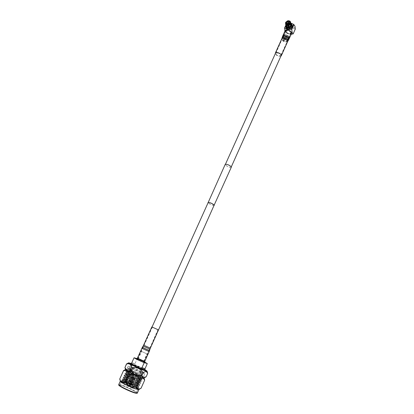 <?xml version="1.0" encoding="UTF-8"?>
<svg xmlns="http://www.w3.org/2000/svg" width="414" height="414" viewBox="0 0 414 414"><rect width="100%" height="100%" fill="white"/><g stroke="black" fill="none" stroke-linecap="round" stroke-linejoin="round"><path stroke-width="0.31" stroke-dasharray="2.07 1.55" d="M214.1 205.246C212.548 205.406 210.617 204.645 208.32 202.969L208.159 202.575M138.079 358.788L144.077 361.582L138.079 358.788M231.322 167.189C229.615 167.582 227.612 166.826 225.314 164.922L225.185 164.43M214.012 205.447C211.989 205.225 210.048 204.387 208.18 202.922L208.066 202.777M285.624 31.48L285.629 30.765C287.502 29.689 289.345 30.279 291.156 32.546L291.145 33.244C289.282 34.326 287.44 33.736 285.624 31.48M225.449 164.963L225.33 164.493C226.97 164.12 228.88 164.844 231.064 166.666L231.178 167.121C229.547 167.499 227.638 166.775 225.449 164.963M140.584 371.943C138.7 371.508 131.564 368.149 131.973 367.901L132.47 367.942C134.405 368.413 141.428 371.715 141.055 371.979L140.584 371.943M129.38 383.235L128.231 382.686L129.38 383.235M131.119 376.429L132.263 376.973L131.119 376.429M130.084 383.38L128.935 382.836L130.084 383.38M131.812 376.595L132.956 377.138L131.812 376.595M131.6 384.047L130.457 383.499L131.6 384.047M133.329 377.257L134.472 377.801L133.329 377.257M132.428 384.57L131.274 384.021L132.428 384.57M134.152 377.765L135.3 378.308L134.152 377.765M131.73 384.425L130.576 383.871L131.73 384.425M133.458 377.604L134.612 378.148L133.458 377.604M130.203 383.752L129.049 383.204L130.203 383.752M131.937 376.937L133.091 377.48L131.937 376.937M128.956 385.274L130.11 385.822L128.956 385.274M130.845 384.026L129.696 383.478L130.845 384.026M129.339 386.645L128.759 386.376L129.339 386.645M132.475 384.854C130.296 384.13 128.764 383.4 127.869 382.66L128.143 382.66C130.322 383.385 131.854 384.114 132.739 384.849L132.475 384.854M132.532 384.725C130.353 384.001 128.821 383.271 127.926 382.531L128.2 382.531C130.379 383.255 131.911 383.985 132.796 384.72L132.532 384.725M128.242 382.81L129.391 383.359L128.242 382.81M128.945 382.96L130.094 383.509L128.945 382.96M130.467 383.628L131.611 384.171L130.467 383.628M131.285 384.145L132.433 384.694L131.285 384.145M130.586 384.001L131.74 384.549L130.586 384.001M129.059 383.333L130.213 383.881L129.059 383.333M146.727 353.799L141.583 351.424L146.727 353.799M143.347 361.339L138.193 358.938L143.347 361.339M131.341 371.958L126.663 369.505L127.559 369.707C130.684 370.701 141.852 376.14 142.84 377.64L142.954 377.966L142.043 378.054C138.473 377.604 125.116 371.643 125.815 371.379L126.715 371.57C129.841 372.538 140.983 377.966 141.997 379.503L142.116 379.845L141.2 379.948C137.614 379.524 124.252 373.547 124.966 373.257L125.872 373.433C129.002 374.38 140.113 379.793 141.153 381.372L141.277 381.729L140.356 381.843C136.755 381.444 123.388 375.457 124.112 375.136L125.023 375.301C128.159 376.222 139.239 381.625 140.31 383.24L140.434 383.618L139.508 383.737C135.895 383.369 122.523 377.366 123.258 377.019L124.174 377.175C127.315 378.07 138.364 383.457 139.461 385.113L139.596 385.506L138.659 385.641C135.031 385.299 121.654 379.281 122.404 378.903L123.325 379.048C126.472 379.917 137.489 385.294 138.612 386.986L138.752 387.395L137.81 387.54C134.167 387.23 120.784 381.196 121.55 380.792L122.477 380.921C125.628 381.77 136.615 387.131 137.764 388.86L137.909 389.289L136.962 389.45L131.916 388.032C125.349 385.237 121.695 383.26 120.95 382.106L121.944 382.096C125.452 382.727 137.515 388.399 137.733 389.527L137.8 389.527C138.695 388.508 125.959 382.106 122.373 381.154L121.488 381.144C121.907 382.019 134.327 387.499 137.707 387.778L138.649 387.633C139.528 386.645 126.793 380.259 123.222 379.281L122.342 379.245C122.725 380.078 135.176 385.569 138.555 385.879L139.487 385.739C140.356 384.782 127.631 378.412 124.071 377.408L123.196 377.351C123.548 378.142 136.03 383.643 139.404 383.975L140.33 383.85C141.184 382.919 128.464 376.564 124.919 375.534L124.045 375.462C124.366 376.207 136.879 381.718 140.248 382.081L141.174 381.967C142.012 381.066 129.292 374.722 125.763 373.666L124.893 373.573C125.183 374.272 137.727 379.798 141.091 380.181L142.012 380.083C142.84 379.208 130.125 372.879 126.606 371.803L125.742 371.684C126.001 372.346 138.576 377.878 141.935 378.292L142.851 378.199C143.663 377.356 130.953 371.042 127.45 369.94L126.591 369.805C126.813 370.416 139.42 375.964 142.778 376.398L143.684 376.321C144.486 375.508 131.781 369.205 128.293 368.077L127.434 367.927L132.087 370.297L131.341 371.958L132.201 371.379L132.087 370.297M129.106 366.286C132.703 367.166 145.516 373.19 144.853 373.697L144.01 373.635C140.6 372.854 127.388 366.649 128.164 366.199L129.106 366.286M120.5 385.284C124.247 385.91 137.106 392.074 136.315 392.87L135.414 392.922C131.849 392.41 118.585 386.06 119.501 385.315L120.5 385.284M136.604 358.514L137.215 358.7L134.964 363.683L131.828 362.685M131.336 363.668L132.071 363.756C134.907 364.486 145.159 369.288 144.641 369.65M130.244 363.627L131.088 363.72C134.333 364.553 145.982 370.018 145.397 370.432M144.32 361.375L137.448 358.177L144.32 361.375M136.258 358.653L136.713 358.741C138.504 359.248 145.112 362.307 145.123 362.633M147.539 354.187L140.677 351.02L147.539 354.187M145.562 370.054C142.333 368.149 133.986 364.398 130.42 363.244M147.648 373.34L146.064 376.657C143.456 377.454 141.691 376.409 140.77 373.526L142.266 370.178C144.833 369.34 146.603 370.37 147.575 373.257M142.266 370.178L141.252 369.676L139.756 373.024C135.802 373.48 132.661 372.098 130.332 368.869L131.843 365.526C135.797 365.076 138.933 366.462 141.252 369.676M131.843 365.526L130.886 365.153L129.375 368.501L126.529 369.35L124.94 367.347M127.217 363.549L129.344 363.145L130.886 365.153M144.041 377.961L144.072 377.847C144.056 376.916 130.462 370.556 126.591 369.661L125.52 369.635M129.375 368.501L130.332 368.869M139.756 373.024L140.77 373.526M144.657 380.088L140.962 388.135C138.364 388.896 136.615 387.794 135.714 384.839L139.306 376.802C141.867 375.99 143.627 377.05 144.589 379.98M139.306 376.802L138.292 376.295L134.695 384.327C130.72 384.797 127.564 383.411 125.225 380.171L128.852 372.145C132.822 371.684 135.968 373.071 138.292 376.295M128.852 372.145L127.89 371.777L124.257 379.814L121.359 380.751L119.724 378.826M124.236 370.219L126.322 369.811L127.89 371.777M120.303 381.154L121.416 381.071C125.545 381.827 139.787 388.627 138.944 389.45L138.892 389.507M124.257 379.814L125.225 380.171M134.695 384.327L135.714 384.839M131.916 388.032L136.63 388.881L137.262 388.192L136.335 387.09L137.127 387.892L136.372 387.959C132.299 387.333 122.409 382.619 121.975 381.837L122.715 381.755C125.556 382.319 137.665 388.223 137.686 389.383L136.858 389.688M136.791 387.975L137.163 387.814C138.043 386.681 123.124 379.612 123.144 380.368L123.181 380.45C123.501 381.19 135.616 386.386 137.639 386.076L138.007 385.92C138.871 384.818 123.967 377.754 123.998 378.484L124.034 378.556C124.324 379.26 136.517 384.482 138.499 384.182L138.85 384.032C139.699 382.96 124.805 375.902 124.852 376.6L124.883 376.662C125.147 377.33 137.412 382.583 139.358 382.288L139.694 382.143C140.527 381.103 125.644 374.049 125.706 374.717L125.732 374.779C125.965 375.4 138.307 380.683 140.211 380.394L140.532 380.259C141.355 379.25 126.482 372.202 126.555 372.838L126.58 372.89C126.787 373.48 139.202 378.789 141.065 378.51L141.371 378.38C142.178 377.402 127.315 370.359 127.403 370.965L127.429 371.011C127.605 371.555 140.098 376.9 141.914 376.621L142.209 376.502C143.006 375.555 128.149 368.517 128.252 369.091L132.304 371.146M136.335 387.09C133.65 384.844 123.869 380.404 123.124 380.58L123.041 380.606C122.358 381.056 137.738 387.576 137.903 386.159L137.779 385.781C136.61 384.032 124.769 378.479 123.967 378.691L123.895 378.717C123.227 379.136 138.592 385.651 138.747 384.27L138.623 383.907C137.479 382.194 125.566 376.6 124.816 376.812L124.749 376.833C124.096 377.221 139.451 383.731 139.585 382.381L139.471 382.034C138.348 380.352 126.363 374.727 125.659 374.934L125.597 374.955C124.961 375.312 140.305 381.817 140.429 380.497L140.315 380.166C139.218 378.52 127.16 372.859 126.503 373.055L126.451 373.076C125.825 373.402 141.153 379.902 141.267 378.613L141.158 378.298C140.082 376.688 127.957 370.991 127.346 371.182L127.3 371.198C126.689 371.498 142.007 377.992 142.106 376.735L142.002 376.435C140.951 374.856 128.749 369.128 128.19 369.314L132.201 371.379M134.964 363.683L131.781 362.788M131.45 363.409C134.193 364.196 142.349 367.865 144.755 369.391M137.215 358.7L144.972 362.214M285.945 27.469L285.857 26.838C285.696 23.805 291.451 22.294 292.237 25.176M291.823 24.39C289.101 22.848 287.104 23.577 285.831 26.574M292.056 25.145L290.245 23.686C287.419 23.712 286.027 24.928 286.074 27.324M285.908 24.923L286.571 23.8L288.216 22.822L288.31 23.106L288.501 22.749L289.572 22.666L290.814 23.039M288.501 22.749L289.81 22.698L290.819 23.132M286.586 24.079L287.466 26.822L286.462 24.09M286.7 24.162L287.083 25.352L286.928 24.281M287.953 22.48L288.465 24.1L288.749 24.028L288.237 22.403M289.671 24.369C287.937 24.395 287.104 25.14 287.171 26.599L288.248 27.469C289.976 27.448 290.814 26.708 290.757 25.249L289.671 24.369M286.209 25.244L288.413 25.611M288.103 21.823L289.955 22.18L290.4 23.603L288.553 23.241L288.103 21.823L287.999 21.357L289.2 21.337L290.183 21.782L289.955 22.18M287.999 21.357L287.818 20.772M289.163 27.06L289.396 28.043M291.653 26.248L290.509 26.025L291.565 25.968M291.389 23.701L290.411 24.478L291.213 23.541M288.749 24.028L288.589 23.034M288.31 23.106L288.465 24.1M285.971 24.612L286.654 23.712L288.216 22.822M287.192 25.114L286.058 24.892M285.95 25.13L287.083 25.352M287.29 26.656L286.41 27.355M286.488 27.598L287.466 26.822M289.795 22.92L290.235 24.317M290.411 24.478L289.847 22.672M289.826 23.241L290.623 25.787M290.509 26.025L289.65 23.277M288.361 24.297L289.236 27.039M286.498 25.233L286.654 25.518M288.403 25.559L286.55 25.192M290.887 24.291L290.747 23.629M288.47 22.729L288.553 23.241M290.809 23.277L290.4 23.603M287.999 22.459L288.185 22.801M286.095 24.462L286.679 24.576L286.224 23.163L287.818 21.895M288.268 23.319L286.679 24.576M286.509 25.445L286.074 24.524L286.115 23.401L286.529 25.932M286.571 24.814L285.986 24.7M288.791 26.62L288.304 26.315L289.277 25.228L289.619 25.523L289.034 26.558M290.354 24.426L290.561 24.1M290.669 23.862L290.478 24.24M290.576 23.764L290.178 21.357M290.054 21.357L290.183 21.782M290.286 24.214L288.687 25.482M290.131 22.346L290.395 23.971M286.224 23.163L285.701 22.485M285.546 22.579L286.115 23.401M286.374 25.031L286.038 25.078M288.698 25.533L290.349 24.224M290.457 23.986L290.183 22.304M290.359 21.942L290.731 22.568M290.012 22.139L288.092 21.771M287.808 21.844L286.167 23.153M286.053 23.391L286.322 25.073M285.841 22.925L287.714 21.435M285.66 24.421L285.732 23.163M289.169 25.466L288.755 26.372L289.169 25.466M283.414 36.147L284.221 34.843C286.214 34.698 287.818 35.418 289.029 37.006L289.143 37.27C290.038 39.656 284.076 38.471 283.414 36.147M288.827 36.691L288.734 36.473C287.746 35.18 286.441 34.59 284.816 34.709L284.159 35.18L284.159 35.775C285.701 37.669 287.254 38.166 288.822 37.27L288.827 36.691M290.721 32.463C289.195 30.553 287.642 30.051 286.064 30.962L286.053 31.562C287.585 33.467 289.138 33.964 290.711 33.053L290.721 32.463M283.166 36.096C285.225 38.621 287.3 39.283 289.386 38.093L289.396 37.322C288.884 35.283 283.735 33.617 283.171 35.304L283.166 36.096M285.277 31.412C287.321 33.953 289.391 34.616 291.487 33.394L291.503 32.613C291.001 30.558 285.862 28.902 285.287 30.61L285.277 31.412L286.679 33.032L288.755 33.964C290.768 34.326 291.684 33.876 291.503 32.613C290.825 30.031 284.252 28.778 285.277 31.412M285.696 25.435L286.892 23.127L285.676 25.818M288.103 27.676L285.914 32.535L286.229 32.758L288.418 27.898L287.704 24.793L286.685 23.256M284.884 31.045L285.914 32.535M286.229 32.758L288.941 34.02L291.244 34.217M295.322 29.047L292.061 27.852L288.418 27.898M295.115 29.171L292.931 34.057M291.006 23.163L286.892 23.127M290.576 23.07C288.413 22.806 287.456 23.381 287.704 24.793C288.382 26.279 289.836 27.298 292.061 27.852C294.209 28.126 295.177 27.562 294.959 26.154L292.884 23.945L290.576 23.07M153.32 327.583L157.915 329.663L153.32 327.583M152.047 327.019L158.298 329.829L144.077 361.582M137.391 358.151L144.75 361.458M139.052 358.731L144.144 361.184L139.052 358.731M277.908 52.956C279.89 53.623 280.842 54.482 280.754 55.528L278.705 55.9C276.728 55.233 275.781 54.374 275.864 53.328L277.908 52.956M280.873 56.175L278.788 56.216C276.93 55.652 275.771 54.803 275.305 53.67M291.591 33.441C291.192 34.134 290.276 34.336 288.848 34.046C286.25 33.192 285.029 32.033 285.184 30.564M287.989 30.294C290.173 31.014 291.197 31.981 291.068 33.208L288.775 33.715C286.602 33.001 285.577 32.028 285.707 30.802L287.989 30.294M126.461 381.258L125.939 381.258C125.478 381.62 132.64 385.03 134.576 385.367L135.073 385.362C135.497 384.984 128.454 381.625 126.461 381.258M134.162 385.553C131.828 385.123 123.822 381.061 126.586 381.713C128.93 382.158 136.806 386.143 134.162 385.553M137.381 392.964C138.25 392.084 123.998 385.253 119.837 384.549L118.72 384.58M118.916 384.989L119.962 385.004C124.981 385.874 141.479 394.294 135.968 393.207M144.636 346.751L149.345 348.966L144.636 346.751M145.143 345.737L149.744 347.895L145.143 345.737M143.611 345.141L150.344 348.169M143.12 346.068L149.977 349.152M142.328 347.367L149.532 350.606M141.831 348.298L149.164 351.595M147.539 350.979L142.432 348.572L147.539 350.979M147.901 350.084L142.882 347.719L147.901 350.084M284.692 37.819C286.804 38.538 287.746 39.459 287.513 40.577L285.448 40.934C283.523 40.313 282.56 39.449 282.555 38.347L284.692 37.819M284.34 38.657C286.317 39.314 287.249 40.184 287.145 41.271L285.08 41.695C283.114 41.043 282.182 40.174 282.286 39.087L284.34 38.657M287.673 41.503C287.311 42.124 286.472 42.3 285.158 42.021C282.767 41.229 281.634 40.168 281.758 38.844M287.999 40.888L285.494 41.322C283.171 40.567 282.006 39.527 282.001 38.191M288.625 39.904L285.991 40.36C283.549 39.568 282.327 38.471 282.322 37.069M289.065 39.082C288.672 39.765 287.761 39.956 286.333 39.661C283.73 38.797 282.498 37.643 282.643 36.194M286.25 39.33C284.076 38.611 283.047 37.648 283.171 36.437L285.448 35.951C287.632 36.675 288.661 37.638 288.537 38.849L286.25 39.33M285.945 39.972C283.906 39.314 282.881 38.398 282.876 37.224C283.14 36.598 283.9 36.406 285.148 36.66C287.394 37.42 288.387 38.398 288.139 39.589L285.945 39.972M152.041 327.029L137.743 358.736M285.629 30.765L275.75 52.681M225.449 164.234L225.33 164.493M291.145 33.244L281.318 55.181M231.291 166.863L231.178 167.121M141.055 371.979L135.073 385.362L134.239 385.579C132.045 384.963 129.561 383.881 126.787 382.329C125.923 381.749 125.644 381.392 125.939 381.258L131.973 367.901M132.263 376.973L129.391 383.359M132.956 377.138L130.094 383.509M134.472 377.801L131.611 384.171M135.3 378.308L132.433 384.694M134.612 378.148L131.74 384.549M133.091 377.48L130.213 383.881M131.869 376.931L128.992 383.333M133.391 377.599L130.519 384.001M134.084 377.759L131.217 384.145M133.261 377.257L130.4 383.628M131.745 376.59L128.878 382.96M131.052 376.429L128.174 382.815M128.759 386.376L129.696 383.478M129.37 386.65L130.912 384.026M143.622 361.381L146.996 353.856M144.853 373.697L143.684 376.321M137.748 389.657L136.315 392.87M120.95 382.106L119.501 385.315M140.677 351.02L137.448 358.177M121.98 381.656L121.054 382.029M137.117 387.789L137.262 388.192M127.434 367.927L128.273 369.133M143.379 376.45L141.914 376.621M126.591 369.805L127.429 371.011M142.525 378.334L141.065 378.51M125.742 371.684L126.58 372.89M141.671 380.223L140.211 380.394M124.893 373.573L125.732 374.779M140.817 382.112L139.358 382.288M124.045 375.462L124.883 376.662M139.958 384.006L138.499 384.182M123.196 377.351L124.034 378.556M139.099 385.905L137.639 386.076M122.342 379.245L123.181 380.45M138.24 387.804L136.78 387.98M121.488 381.144L121.975 381.837M137.764 388.86L137.05 387.835M121.664 380.751L123.124 380.58M138.612 386.986L137.779 385.781M122.513 378.867L123.967 378.691M139.461 385.113L138.623 383.907M123.356 376.983L124.816 376.812M140.31 383.24L139.471 382.034M124.2 375.105L125.659 374.934M141.153 381.372L140.315 380.166M125.044 373.231L126.503 373.055M141.997 379.503L141.158 378.298M125.887 371.358L127.346 371.182M142.84 377.64L142.002 376.435M126.731 369.485L128.19 369.314M147.896 354.265L144.709 361.474M128.164 366.199L127.408 367.87M138.193 358.938L141.583 351.424M287.171 26.599L286.172 23.51M290.757 25.249L289.79 22.144M290.442 22.873L290.711 23.738M286.074 24.524L286.338 25.337M287.699 24.416L288.304 26.315M289.619 25.523L289.107 23.898M289.339 25.616L288.47 22.868M288.584 26.222L287.709 23.479M284.816 34.709L284.221 34.843M288.734 36.473L289.029 37.006M284.159 35.18L286.064 30.962M289.386 38.093L291.487 33.394M283.171 35.304L285.287 30.61M288.822 37.27L290.711 33.053M286.679 33.032L286.11 32.675M144.144 361.184L157.915 329.663M152.424 327.195L137.991 358.421M291.068 33.208L280.754 55.528M275.864 53.328L285.707 30.802"/><path stroke-width="0.62" d="M152.041 327.029L208.159 202.575C209.722 202.42 211.652 203.186 213.95 204.863L214.1 205.246L158.51 329.932L152.047 327.019M208.066 202.777L225.185 164.43C226.908 164.037 228.911 164.798 231.203 166.707L231.322 167.189L214.012 205.447M208.014 202.508C209.655 202.348 211.683 203.15 214.09 204.914L214.245 205.313M131.828 362.685L134.064 357.748L136.604 358.514M145.066 368.693L147.28 363.57L144.217 362.664L141.94 367.756L145.066 368.693L144.641 369.65L143.968 369.583C141.246 368.915 130.741 363.994 131.336 363.668L131.766 362.716M144.217 362.664C138.949 360.454 135.564 358.819 134.064 357.748M130.42 363.244L128.614 362.84C127.031 362.985 142.24 370.163 146.152 371.104L147.068 371.13L145.562 370.054L144.802 369.992C141.712 369.236 129.732 363.627 130.415 363.259L131.45 363.409M144.755 369.391L145.562 370.064L145.397 370.432L144.636 370.359C141.541 369.614 129.561 363.999 130.244 363.627L130.415 363.259M144.709 361.474L145.123 362.633L144.677 362.597C142.794 362.074 135.523 358.669 136.258 358.653L137.407 358.193M147.663 373.402L146.214 371.42L143.456 372.305L141.914 375.762L143.404 377.728L145.169 377.382L146.152 376.807L147.658 373.387M125.52 369.635L125.525 369.666C125.416 370.546 139.487 377.118 143.13 377.878L144.041 377.961M136.703 387.442L138.24 389.331L141.039 388.311L144.672 380.135L143.197 378.199L140.403 379.141L136.703 387.442L135.714 387.08L139.425 378.774L140.403 379.141M138.892 389.507L137.965 389.486C134.26 388.896 120.262 382.313 120.314 381.19L120.303 381.154M141.94 367.756L145.035 368.605M128.63 373.966L129.675 374.489L125.928 382.79L124.883 382.262L128.63 373.966C127.745 371.016 126.027 369.966 123.465 370.809L119.755 378.981L123.465 370.809M139.425 378.774C137.044 375.451 133.794 374.018 129.675 374.489M125.928 382.79C128.324 386.133 131.59 387.566 135.714 387.08M123.429 370.67L125.504 369.578M119.755 378.981C120.572 381.956 122.285 383.048 124.883 382.262M141.914 375.762L140.936 375.389L142.483 371.932C140.108 368.615 136.868 367.187 132.765 367.642L131.202 371.104C133.587 374.432 136.832 375.86 140.936 375.389M131.202 371.104L130.162 370.587L131.719 367.13C130.819 364.227 129.09 363.207 126.529 364.072L124.981 367.477C125.825 370.38 127.553 371.415 130.162 370.587M124.981 367.477L126.482 363.953L128.594 362.85M131.719 367.13L132.765 367.642M142.483 371.932L143.456 372.305M144.972 362.214L147.28 363.57M288.299 22.718L287.88 23.629L288.299 22.718M287.813 23.655L288.325 22.553L287.813 23.655M292.237 25.161L292.351 25.859C292.522 28.897 286.767 30.413 285.971 27.552L285.945 27.469M285.831 26.574L285.939 27.453C286.736 30.315 292.491 28.799 292.32 25.761L291.823 24.39M290.747 23.629L291.301 23.422L291.756 24.178L291.761 26.01L289.112 28.116L286.312 27.433L285.784 26.429L285.857 24.85M286.074 27.324L287.885 28.825C290.747 28.794 292.139 27.567 292.056 25.145L291.777 24.245M290.814 23.039L291.166 23.386M289.019 27.836L288.077 24.374L286.467 24.084L286.203 22.604L286.7 24.162M286.928 24.281L286.312 22.366L287.595 21.347L287.953 22.48M288.237 22.403L287.88 21.274L288.698 21.264L289.37 21.559L289.795 22.92M288.072 24.395L286.467 24.084L286.022 24.659L288.211 25.088M286.022 24.659L286.209 25.244L287.192 25.689L288.392 25.668M289.37 21.559L289.717 21.197L287.818 20.772L289.013 20.747L290.054 21.357M288.077 24.374L289.112 28.116M291.565 25.963L291.316 25.746L289.22 27.412L289.303 27.759M291.078 23.365L291.673 25.725M290.819 23.132L291.125 23.256M288.936 27.484L286.498 27.003L286.395 27.319M286.224 27.153L285.908 24.923M289.847 22.672L289.546 21.725L289.826 23.241M289.733 23.225L288.361 24.297L288.677 25.596L290.561 24.1L290.38 23.515L289.733 23.225L288.356 24.317M288.113 24.674L286.193 24.302M286.654 25.518L287.005 26.605L288.853 26.967M287.005 26.605L286.498 27.003M289.22 27.412L289.138 26.894L290.731 25.627L291.316 25.746M291.43 25.502L290.84 25.389L290.711 23.738M286.328 26.843L286.83 26.439L286.509 25.445M286.338 25.337L286.83 26.439M288.718 25.58L289.138 26.894M290.731 25.627L290.354 24.426M290.478 24.24L290.84 25.389M289.759 23.034L290.488 23.277L290.669 23.862L290.566 22.04M289.546 21.725L289.847 22.987M290.488 23.277L290.55 21.983L290.178 21.357L289.619 21.58M289.717 21.197L290.002 21.192M287.88 21.274L289.443 21.414M287.595 21.347L287.999 22.459M287.797 20.829L287.844 21.109M286.312 22.366L287.559 21.181M285.701 22.485L286.183 22.273M286.203 22.604L285.546 22.579L285.66 24.421M286.41 23.914L286.074 22.516M285.676 24.478L286.038 25.078L285.846 24.493L286.297 23.919M288.387 22.408L287.409 23.505L287.751 23.8L288.729 22.708L288.387 22.408M290.38 23.515L288.496 25.011M290.054 23.287L288.403 24.602M289.893 21.362L290.167 23.049M285.655 22.34L287.533 20.85M285.862 22.216L287.513 20.902M285.846 24.493L285.489 23.898M286.022 24.136L285.753 22.454M291.244 34.217L293.138 33.938L292.144 32.442L291.766 29.544L291.446 29.322L293.655 24.39L291.006 23.163M285.676 25.818L284.672 28.033C286.529 29.353 288.786 29.782 291.446 29.322M284.672 28.033L284.884 31.045M284.465 28.157L285.696 25.435M293.655 24.39L294.959 26.154L295.322 29.047L293.138 33.938M293.976 24.617L291.766 29.544M141.831 348.298L149.164 351.595L144.75 361.458L137.391 358.151L142.328 347.367L149.532 350.606L149.977 349.152L143.12 346.068L142.328 347.367M275.305 53.67L275.336 53.09C275.677 52.5 276.505 52.345 277.82 52.635C280.237 53.447 281.391 54.493 281.287 55.761L280.873 56.175M289.065 39.082C289.21 37.638 287.978 36.484 285.365 35.614C283.937 35.325 283.031 35.521 282.643 36.194L285.184 30.564C285.577 29.875 286.488 29.673 287.911 29.958C290.519 30.812 291.746 31.976 291.591 33.441L288.625 39.904C288.925 38.476 287.73 37.301 285.039 36.391C283.543 36.09 282.638 36.318 282.322 37.069L282.001 38.191C282.296 37.477 283.16 37.265 284.584 37.55C287.14 38.419 288.279 39.532 287.999 40.888L288.625 39.904M118.72 384.58C117.7 385.398 132.449 392.456 136.387 393.021L137.381 392.964C137.5 393.233 137.06 393.326 136.056 393.233C134.384 393.077 126.456 389.921 122.011 387.395C117.731 384.839 118.953 385.211 118.72 384.58L120.293 381.118M135.968 393.207C132.035 392.643 117.39 385.574 118.916 384.989M158.51 329.932L150.344 348.169L143.611 345.141L143.12 346.068M275.336 53.09L281.758 38.844C282.115 38.228 282.948 38.057 284.263 38.326C286.664 39.123 287.802 40.184 287.673 41.503L287.999 40.888M275.75 52.681L225.449 164.234M281.318 55.181L231.291 166.863M147.073 371.156L147.648 373.34M144.015 377.972L145.169 377.382M144.093 377.93L144.662 380.099M138.856 389.527L139.937 388.969M120.314 381.19L119.734 378.929M138.928 389.491L137.381 392.964M125.525 369.666L124.945 367.415M285.784 26.429L286.095 27.391M287.409 23.505L287.699 24.416M289.107 23.898L288.729 22.708M151.829 326.925L143.611 345.141M150.344 348.169L149.977 349.152M149.164 351.595L149.532 350.606M281.287 55.761L287.673 41.503M281.758 38.844L282.001 38.191M282.643 36.194L282.322 37.069"/></g></svg>
